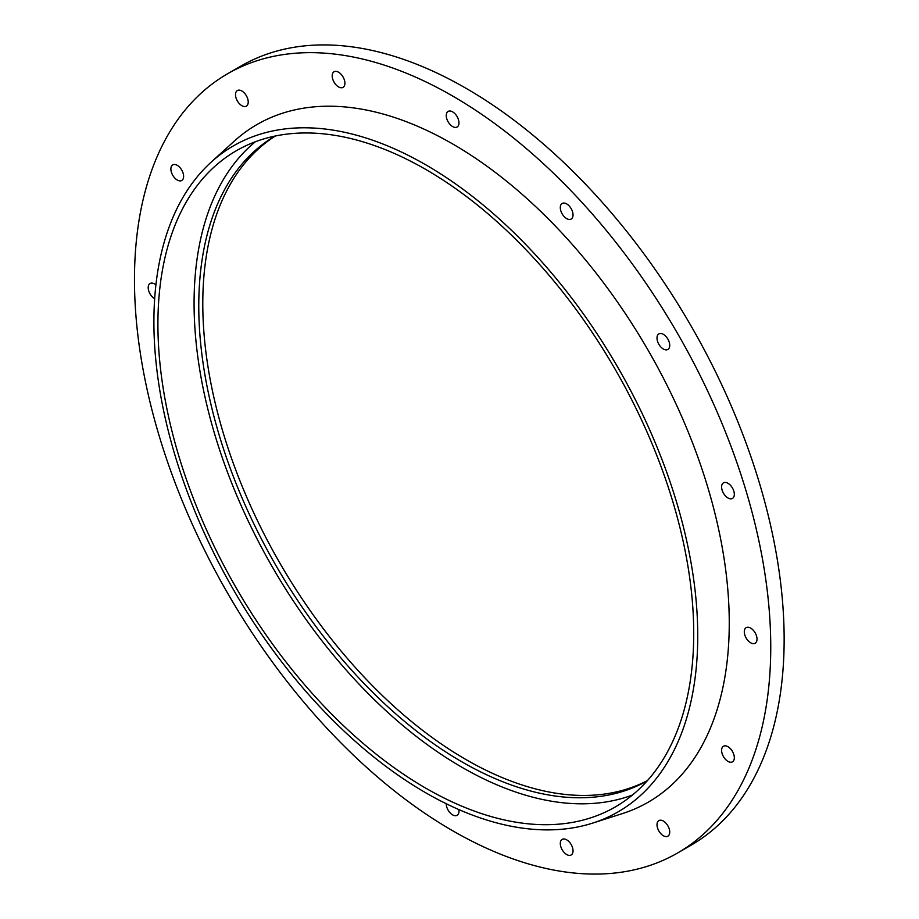 <?xml version="1.0" encoding="UTF-8"?>
<svg xmlns="http://www.w3.org/2000/svg" width="919" height="919" viewBox="0 0 919 919"><rect width="100%" height="100%" fill="white"/><g stroke="black" fill="none" stroke-linecap="round" stroke-linejoin="round"><path stroke-width="1.38" d="M452.607 830.719A449.919 259.755 -120 0 0 677.567 853.004A449.919 259.755 -120 0 0 677.567 333.482A449.919 259.755 -120 0 0 227.659 73.727A449.919 259.755 -120 0 0 158.688 434.25A449.919 259.755 -120 0 0 452.607 830.719M750.662 642.795A8.995 5.192 -120 0 0 755.154 643.231A8.995 5.192 -120 0 0 755.154 632.846A8.995 5.192 -120 0 0 746.159 627.654A8.995 5.192 -120 0 0 744.781 634.857A8.995 5.192 -120 0 0 750.662 642.795M663.357 835.739A8.995 5.192 -120 0 0 667.86 836.187A8.995 5.192 -120 0 0 667.86 825.802A8.995 5.192 -120 0 0 658.866 820.61A8.995 5.192 -120 0 0 657.487 827.812A8.995 5.192 -120 0 0 663.357 835.739M566.667 854.521A8.995 5.192 -120 0 0 571.17 854.969A8.995 5.192 -120 0 0 571.17 844.572A8.995 5.192 -120 0 0 562.164 839.38A8.995 5.192 -120 0 0 560.785 846.594A8.995 5.192 -120 0 0 566.667 854.521M446.243 803.734A8.995 5.192 -120 0 0 452.607 814.866A8.995 5.192 -120 0 0 457.111 815.314A8.995 5.192 -120 0 0 458.834 809.559M155.908 284.879A8.995 5.192 -120 0 0 150.061 283.5A8.995 5.192 -120 0 0 148.683 290.714A8.995 5.192 -120 0 0 154.564 298.641A8.995 5.192 -120 0 0 154.668 298.698M177.252 180.032A8.995 5.192 -120 0 0 181.755 180.48A8.995 5.192 -120 0 0 181.755 170.095A8.995 5.192 -120 0 0 172.749 164.892A8.995 5.192 -120 0 0 171.371 172.106A8.995 5.192 -120 0 0 177.252 180.032M241.858 105.685A8.995 5.192 -120 0 0 246.361 106.133A8.995 5.192 -120 0 0 246.361 95.737A8.995 5.192 -120 0 0 237.366 90.544A8.995 5.192 -120 0 0 235.976 97.759A8.995 5.192 -120 0 0 241.858 105.685M338.548 86.903A8.995 5.192 -120 0 0 343.051 87.351A8.995 5.192 -120 0 0 343.051 76.966A8.995 5.192 -120 0 0 334.056 71.762A8.995 5.192 -120 0 0 332.678 78.977A8.995 5.192 -120 0 0 338.548 86.903M452.607 126.558A8.995 5.192 -120 0 0 457.111 127.006A8.995 5.192 -120 0 0 457.111 116.61A8.995 5.192 -120 0 0 448.116 111.417A8.995 5.192 -120 0 0 446.737 118.631A8.995 5.192 -120 0 0 452.607 126.558M566.667 218.607A8.995 5.192 -120 0 0 571.17 219.055A8.995 5.192 -120 0 0 571.17 208.659A8.995 5.192 -120 0 0 562.164 203.467A8.995 5.192 -120 0 0 560.785 210.681A8.995 5.192 -120 0 0 566.667 218.607M663.357 349.036A8.995 5.192 -120 0 0 667.86 349.484A8.995 5.192 -120 0 0 667.86 339.088A8.995 5.192 -120 0 0 658.866 333.896A8.995 5.192 -120 0 0 657.487 341.11A8.995 5.192 -120 0 0 663.357 349.036M727.974 497.983A8.995 5.192 -120 0 0 732.466 498.431A8.995 5.192 -120 0 0 732.466 488.046A8.995 5.192 -120 0 0 723.471 482.843A8.995 5.192 -120 0 0 722.093 490.057A8.995 5.192 -120 0 0 727.974 497.983M727.974 761.391A8.995 5.192 -120 0 0 732.466 761.84A8.995 5.192 -120 0 0 732.466 751.443A8.995 5.192 -120 0 0 723.471 746.251A8.995 5.192 -120 0 0 722.093 753.465A8.995 5.192 -120 0 0 727.974 761.391M592.629 823.114L622.312 813.625A391.241 225.879 -120 0 0 648.228 350.426A391.241 225.879 -120 0 0 234.127 141.262L211.071 162.238A384.556 222.03 -120 0 0 181.583 475.87A384.556 222.03 -120 0 0 425.819 792.833A384.556 222.03 -120 0 0 592.629 823.114A384.556 222.03 -120 0 0 618.096 367.818A384.556 222.03 -120 0 0 211.071 162.238M425.819 788.192A378.881 218.745 -120 0 0 615.259 806.951A378.881 218.745 -120 0 0 615.259 369.461A378.881 218.745 -120 0 0 236.378 150.716A378.881 218.745 -120 0 0 178.309 454.319A378.881 218.745 -120 0 0 425.819 788.192M255.333 141.779A378.881 218.745 -120 0 0 219.652 449.954A378.881 218.745 -120 0 0 461.993 767.308A378.881 218.745 -120 0 0 632.479 795.015M274.999 136.081A372.241 214.92 -120 0 0 219.044 434.653A372.241 214.92 -120 0 0 461.993 761.897A372.241 214.92 -120 0 0 647.24 780.828M275.344 136.012A372.241 214.92 -120 0 0 224.087 435.732A372.241 214.92 -120 0 0 466.002 759.576A372.241 214.92 -120 0 0 647.47 780.564M677.567 853.004L690.962 845.273A449.919 259.755 -120 0 0 690.962 325.751A449.919 259.755 -120 0 0 241.054 65.996L227.659 73.727"/></g></svg>
